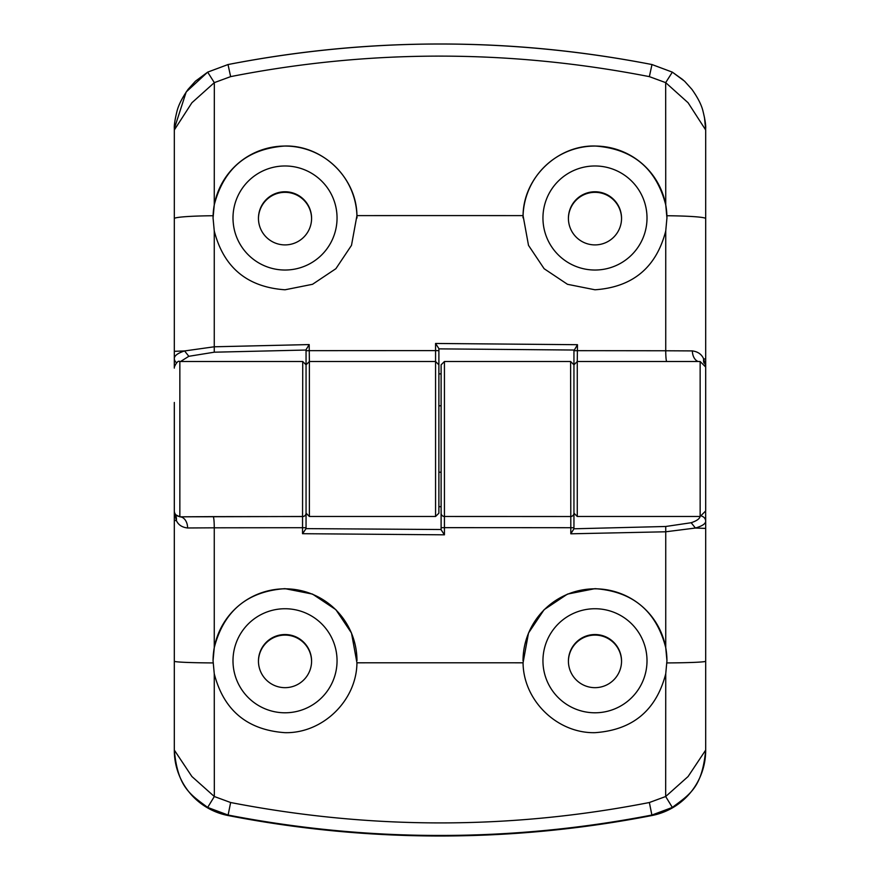 <?xml version="1.0" encoding="UTF-8"?>
<svg xmlns="http://www.w3.org/2000/svg" width="880" height="880" viewBox="0 0 880 880"><rect width="100%" height="100%" fill="white"/><g stroke="black" fill="none" stroke-linecap="round" stroke-linejoin="round"><path stroke-width="1.32" d="M285.021 270.028A52.03 52.03 180 0 1 232.991 217.998A52.03 52.03 180 0 1 285.021 165.979A52.03 52.03 180 0 1 337.051 217.998A52.03 52.03 180 0 1 285.021 270.028M285.021 244.904A26.565 26.565 180 0 1 258.456 218.339A26.565 26.565 180 0 1 285.021 191.763A26.565 26.565 180 0 1 311.586 218.339A26.565 26.565 180 0 1 285.021 244.904M258.456 218.614A26.565 26.565 180 0 1 285.021 192.324A26.565 26.565 180 0 1 311.586 218.614M568.414 218.614A26.565 26.565 180 0 1 594.979 192.324A26.565 26.565 180 0 1 621.544 218.614M573.947 373.868L573.947 350.031L438.889 348.865L438.889 373.868L441.111 373.868M594.979 244.904A26.565 26.565 180 0 1 568.414 218.339A26.565 26.565 180 0 1 594.979 191.763A26.565 26.565 180 0 1 621.544 218.339A26.565 26.565 180 0 1 594.979 244.904M594.979 270.028A52.03 52.03 180 0 1 542.949 217.998A52.03 52.03 180 0 1 594.979 165.979A52.03 52.03 180 0 1 647.009 217.998A52.03 52.03 180 0 1 594.979 270.028M174.317 368.104L174.328 128.634L186.197 91.949L207.658 72.138L228.019 64.548C298.474 50.82 369.138 43.967 440 44C510.631 43.945 581.295 50.798 651.981 64.548L672.342 72.138L682.99 79.772M438.889 348.865L438.889 364.837L435.567 361.504L309.375 361.504L309.375 516.483L435.567 516.483L435.567 343.464L577.467 344.696L577.269 361.57M704.462 117.326L705.683 129.987L688.094 102.751L665.676 82.632L649.363 76.637L651.981 64.548C510.664 37.169 369.336 37.169 228.019 64.548L230.637 76.626L214.324 82.632L214.258 204.908C223.729 168.344 247.313 148.709 285.021 146.014C322.74 145.145 356.609 177.826 356.939 215.611L351.494 245.355L335.885 268.697L312.532 284.295L285.021 289.784C247.28 287.133 223.685 267.531 214.258 230.978L214.258 346.786L309.188 344.575L309.375 361.559M573.947 364.892L573.947 350.724L577.467 350.669A2301.464 29.931 0 0 1 665.742 350.768L665.742 230.978C656.271 267.564 632.687 287.166 594.979 289.784L567.49 284.306L544.137 268.719L528.506 245.366L523.061 215.611C523.358 177.87 557.304 145.112 594.979 146.014C632.698 148.72 656.282 168.355 665.742 204.908L665.676 82.632L672.342 72.138L684.552 81.18L691.944 89.386C697.994 97.933 701.712 105.336 703.098 111.595C705.089 119.735 705.947 125.411 705.672 128.634M214.258 204.908L213.059 217.954L214.258 230.978M213.07 218.57A71.951 71.951 180 0 1 213.059 217.998A71.951 71.951 180 0 1 285.021 146.058A71.951 71.951 180 0 1 356.972 218.031L356.972 217.822M523.028 217.8A71.951 71.951 180 0 1 594.979 146.058A71.951 71.951 180 0 1 666.941 217.998A71.951 71.951 180 0 1 666.93 218.57M649.363 76.637C509.146 49.28 369.567 49.28 230.637 76.626M705.683 129.987L705.683 510.95L700.15 516.483L700.15 361.504L577.269 361.504L577.269 516.483L573.947 513.172L573.947 364.826L573.947 528.792L665.742 526.482L691.163 522.731C697.07 520.751 700.062 518.485 700.15 515.944M665.742 230.978L666.941 217.954L665.742 204.908M228.019 64.537L207.669 72.138L214.324 82.632L191.906 102.751L174.317 129.987M174.317 351.307L184.58 350.944L214.258 346.786L214.258 352.198L188.837 356.301L180.576 361.504M666.633 361.504A11.066 1.089 -89.9 0 1 665.742 350.768L692.395 350.911C697.961 351.681 701.712 354.343 703.637 358.886L705.573 365.805M692.395 350.911A11.066 7.744 -89.3 0 0 698.137 361.504M438.889 364.837L438.889 513.172L435.567 516.483M438.889 476.916L438.889 472.208L441.111 472.208M573.947 350.724L577.467 344.696M306.053 364.881L306.053 349.679L309.188 344.575M306.053 373.868L306.053 350.031L214.258 352.198M306.053 476.916L306.053 364.826L306.053 528.627L441.111 529.518L441.111 364.826L444.433 361.504L444.433 534.82L302.533 533.698L302.731 361.504L306.053 364.826L309.375 361.504M435.567 343.464L438.889 348.601M176.495 362.648A5.533 5.302 0 0 1 174.317 358.435C174.405 355.641 177.826 353.144 184.58 350.944L188.837 356.301M594.979 608.74A52.03 52.03 180 0 1 647.009 660.77A52.03 52.03 180 0 1 594.979 712.789A52.03 52.03 180 0 1 542.949 660.77A52.03 52.03 180 0 1 594.979 608.74M594.979 634.535A26.565 26.565 180 0 1 621.544 661.1A26.565 26.565 180 0 1 594.979 687.665A26.565 26.565 180 0 1 568.414 661.1A26.565 26.565 180 0 1 594.979 634.535M568.414 661.375A26.565 26.565 180 0 1 594.979 635.096A26.565 26.565 180 0 1 621.544 661.375M258.456 661.375A26.565 26.565 180 0 1 285.021 635.096A26.565 26.565 180 0 1 311.586 661.375M705.628 511.687L705.683 521.29C705.595 523.798 702.174 526.053 695.42 528.033L665.742 531.784L570.812 533.808L570.625 361.504L573.947 364.826L577.269 361.504M651.981 815.518A66.418 66.418 -0 0 0 705.683 750.332L705.683 750.09C702.053 787.787 689.92 794.145 672.342 807.433L651.981 815.023C581.526 828.663 510.862 835.472 440 835.45C369.369 835.494 298.705 828.685 228.019 815.023L207.658 807.433C190.267 794.409 177.727 787.391 174.317 750.09L174.317 750.332A66.418 66.418 180 0 0 228.019 815.518A1107.007 1106.919 -0 0 0 651.981 815.518L649.363 802.516L665.676 796.521L665.742 673.772L666.941 660.715L665.742 647.669L665.742 526.482M573.947 513.205A3.322 3.322 180 0 1 570.625 516.527L444.433 516.483A3.322 3.322 180 0 1 441.111 513.161L441.111 506.693L438.889 506.693M285.021 634.535A26.565 26.565 180 0 1 311.586 661.1A26.565 26.565 180 0 1 285.021 687.665A26.565 26.565 180 0 1 258.456 661.1A26.565 26.565 180 0 1 285.021 634.535M285.021 608.74A52.03 52.03 180 0 1 337.051 660.77A52.03 52.03 180 0 1 285.021 712.789A52.03 52.03 180 0 1 232.991 660.77A52.03 52.03 180 0 1 285.021 608.74M306.053 527.747L302.533 527.714A2301.464 29.931 180 0 0 214.258 527.813L214.258 647.669C223.729 611.017 247.313 591.338 285.021 588.654L312.51 594.088L335.863 609.664L351.494 633.028L356.939 662.805C356.642 700.601 322.696 733.513 285.021 732.677C247.302 730.015 223.718 710.38 214.258 673.772L214.324 796.521L230.637 802.516C370.854 829.708 510.433 829.708 649.363 802.516M665.742 673.772C656.271 710.391 632.687 730.037 594.979 732.677C557.26 733.48 523.391 700.645 523.061 662.805L528.506 633.028L544.115 609.675L567.468 594.099L594.979 588.654C632.72 591.371 656.315 611.05 665.742 647.669M523.028 660.594L523.028 660.77A71.951 71.951 180 0 1 594.979 588.819A71.951 71.951 180 0 1 666.941 661.045M213.059 661.045A71.951 71.951 180 0 1 285.021 588.819A71.951 71.951 180 0 1 356.972 660.561M230.637 802.516L228.019 815.518M174.317 402.468L174.317 511.808L175.175 514.547L179.85 516.824L213.169 516.626A2312.53 30.074 0 0 1 302.731 516.538A3.322 3.322 180 0 0 306.053 513.216M207.658 807.433L214.324 796.521L191.906 776.523L174.317 750.09L174.317 511.808L176.363 520.487A11.066 9.592 147.1 0 0 175.175 514.547M214.258 647.669L213.059 660.715L214.258 673.772M666.908 662.926A44.275 1.716 -0 0 0 705.683 661.221L705.683 521.29A5.533 5.335 180 0 0 701.877 516.208M705.683 661.221L705.683 750.09L688.094 776.523L665.676 796.521L672.342 807.433M705.683 528.407L695.42 528.033L691.163 522.731M213.169 516.626A11.066 1.089 89.9 0 1 214.258 527.813L187.605 527.978C182.039 527.362 178.288 524.865 176.363 520.487A44.275 0.572 0 0 0 174.317 520.663M187.605 527.978A11.066 7.744 89.3 0 0 179.85 516.824L302.731 516.483A3.322 3.322 180 0 0 306.053 513.161L309.375 516.483M306.053 506.693L306.053 528.451M444.433 534.82L441.111 529.771L441.111 527.692L444.433 527.659A2301.464 29.931 180 0 1 570.812 527.714L573.947 527.747M441.111 402.754L441.111 405.79L438.889 405.79M573.947 506.693L573.947 528.451M306.053 528.627L302.533 533.698M573.947 528.792L570.812 533.808M705.683 410.212L705.683 467.775M306.053 350.724L309.188 350.669A2301.464 29.931 0 0 1 435.567 350.614L438.889 350.669M523.061 215.611A2297.779 29.876 180 0 0 356.939 215.611M705.683 218.592A44.275 2.871 180 0 0 666.908 215.743M213.092 215.743A44.275 2.871 180 0 0 174.317 218.592M705.683 359.051A44.275 0.572 180 0 0 703.637 358.886A11.066 9.471 -31.6 0 0 704.022 363.088M441.111 513.161A3.322 3.322 180 0 0 444.433 516.483A2312.53 30.074 0 0 1 570.625 516.527L570.625 516.483A3.322 3.322 180 0 0 573.947 513.161M356.939 662.805A2297.779 29.876 0 0 1 523.061 662.805M174.317 661.221A44.275 1.716 0 0 0 213.092 662.926M302.731 361.504L179.85 361.504L179.85 516.483A5.533 5.533 180 0 1 174.317 510.95M700.15 516.483L577.269 516.483M700.15 361.504L705.683 367.037M651.981 64.537L672.331 72.138M174.328 128.634C174.053 125.4 174.911 119.713 176.902 111.595C178.387 105.314 182.105 97.911 188.056 89.386L195.448 81.18L207.669 72.138M444.433 361.504L570.625 361.504M179.85 361.504C178.31 360.492 176.462 362.34 174.317 367.037"/></g></svg>

